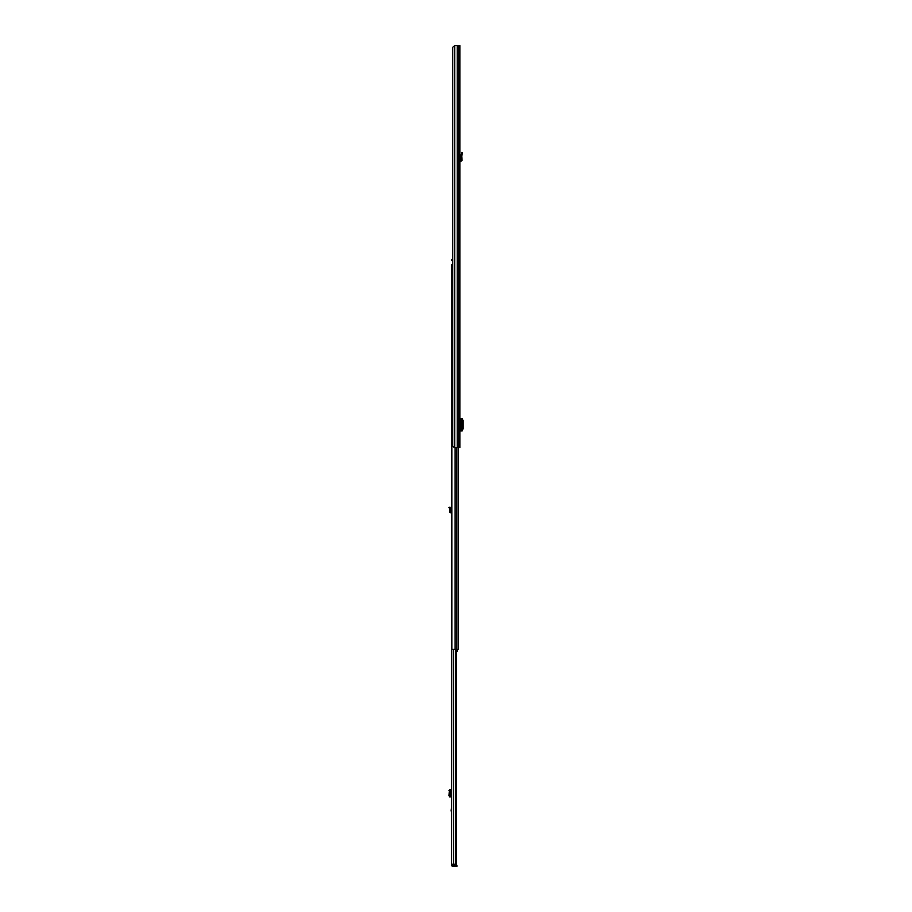 <?xml version="1.0" encoding="UTF-8"?>
<svg xmlns="http://www.w3.org/2000/svg" width="912" height="912" viewBox="0 0 912 912"><rect width="100%" height="100%" fill="white"/><g stroke="black" fill="none" stroke-linecap="round" stroke-linejoin="round"><path stroke-width="1.37" d="M462.304 153.775L462.635 152.555L461.86 152.338L460.913 155.941L461.723 155.952L462.304 153.775L461.529 153.569M454.723 45.6L459.91 45.6L459.91 447.621L454.21 447.621L452.74 445.945L452.74 47.276L454.723 45.6L454.723 447.621M460.104 426.782L460.104 422.495M459.91 153.319L459.91 152.03M460.104 430.909L462.156 430.886L462.167 418.403L460.104 418.38M462.156 418.403L461.084 418.38L461.084 430.909L462.156 430.886L462.156 418.403M462.167 430.646L462.988 428.982L462.988 420.25L462.167 418.642M459.91 160.843L461.278 160.432L460.913 155.941L461.723 155.952L462.076 160.364L461.278 160.432M459.91 161.686L462.076 160.364M459.944 161.652L459.91 161.048M451.668 812.957L451.064 810.312L451.668 807.679M452.671 864.257L451.668 865.226A1.174 1.174 0 0 0 452.842 866.4L456.98 866.4L456.98 865.397L452.956 865.397L452.956 866.4M451.668 864.462L451.873 467.058M452.671 864.462L452.956 865.397M456.16 649.31L456.16 864.257L451.668 864.257M455.453 649.31L455.453 864.257M451.668 789.541L449.947 790.533L449.947 795.788L450.311 796.792L451.668 796.917M449.445 796.917L450.528 796.917M449.445 789.541L449.012 795.788L449.65 796.826M450.665 789.632L450.665 796.837L450.665 789.632L449.65 789.621L450.642 789.632L450.642 796.826M449.525 789.541L450.528 789.541M451.668 511.814L450.448 511.404L450.528 510.469L449.525 510.389L449.445 511.313A1.345 1.345 0 0 0 450.71 512.772L451.668 512.818M449.388 508.394L450.311 508.007L449.947 507.129L449.012 507.517L449.65 509.021L450.665 508.942L450.528 510.469M450.311 508.007L449.525 510.389M452.74 259.339L451.873 259.339L451.873 260.684L452.74 260.684M458.234 447.621L458.234 649.31L451.873 649.31L451.873 264.708L452.74 264.708M457.277 649.31L457.277 651.236L456.16 651.955M458.234 640.144L458.234 643.165M457.277 650.769L456.616 651.316M457.265 45.6L457.265 447.621M457.379 45.6L457.379 447.621M458.839 45.6L458.839 447.621M461.005 161.595L460.959 160.797M453.515 649.31L453.515 864.257M453.811 865.397L453.811 866.4M455.088 865.397L455.088 866.4M450.767 789.541L450.767 796.917M449.388 796.792L450.311 796.792M449.012 795.788L449.947 795.788M449.012 790.681L449.947 790.681M449.388 789.678L450.311 789.678M456.638 447.621L456.638 649.31M455.042 447.621L455.042 649.31M457.277 650.29L456.16 650.29"/></g></svg>
